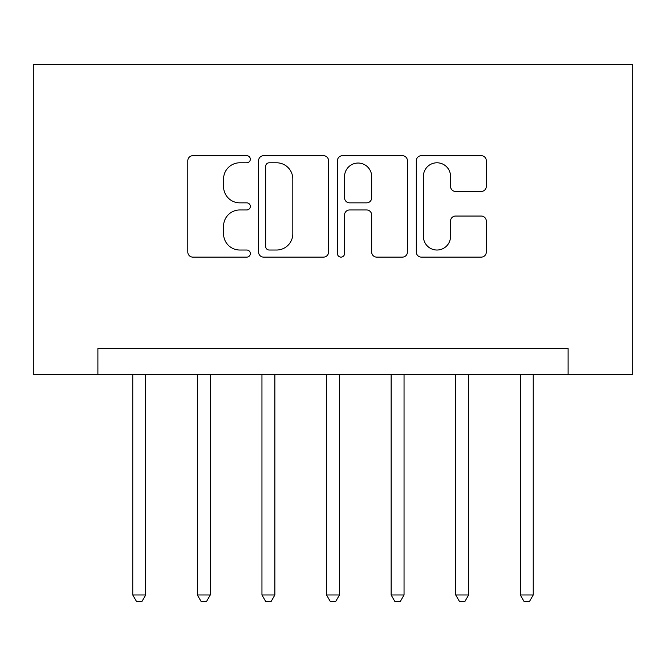 <?xml version="1.0" encoding="UTF-8"?>
<svg xmlns="http://www.w3.org/2000/svg" width="666" height="666" viewBox="0 0 666 666"><rect width="100%" height="100%" fill="white"/><g stroke="black" fill="none" stroke-linecap="round" stroke-linejoin="round"><path stroke-width="1" d="M250.324 159.232A3.546 3.546 0 0 0 246.778 155.686L192.89 155.686A5.07 5.07 0 0 0 187.812 160.756L187.812 252.048A5.07 5.07 0 0 0 192.89 257.126L246.778 257.126A3.546 3.546 0 0 0 250.324 253.571A3.546 3.546 0 0 0 246.778 250.025L239.802 250.025A16.234 16.234 0 0 1 223.568 233.791L223.568 226.182A16.234 16.234 0 0 1 239.802 209.957L246.778 209.957A3.546 3.546 0 0 0 250.324 206.402A3.546 3.546 0 0 0 246.778 202.855L239.802 202.855A16.234 16.234 0 0 1 223.568 186.622L223.568 179.012A16.234 16.234 0 0 1 239.802 162.787L246.778 162.787A3.546 3.546 0 0 0 250.324 159.232M481.227 191.442A5.07 5.07 0 0 0 486.305 186.372L486.305 160.756A5.07 5.07 0 0 0 481.227 155.686L421.378 155.686A5.07 5.07 0 0 0 416.308 160.756L416.308 252.048A5.07 5.07 0 0 0 421.378 257.126L481.227 257.126A5.07 5.07 0 0 0 486.305 252.048L486.305 221.112A5.07 5.07 0 0 0 481.227 216.042L455.619 216.042A5.07 5.07 0 0 0 450.541 221.112L450.541 236.455A13.57 13.57 0 0 1 436.979 250.025A13.57 13.57 0 0 1 423.41 236.455L423.41 176.348A13.57 13.57 0 0 1 436.979 162.787A13.57 13.57 0 0 1 450.541 176.348L450.541 186.372A5.07 5.07 0 0 0 455.619 191.442L481.227 191.442M568.106 374.342L632.7 374.342L632.7 64.302L33.3 64.302L33.3 374.342L568.106 374.342L568.106 348.501L97.894 348.501L97.894 374.342M328.563 160.756A5.07 5.07 0 0 0 323.493 155.686L263.644 155.686A5.07 5.07 0 0 0 258.566 160.756L258.566 252.048A5.07 5.07 0 0 0 263.644 257.126L323.493 257.126A5.07 5.07 0 0 0 328.563 252.048L328.563 160.756M342.507 155.686L402.356 155.686A5.07 5.07 0 0 1 407.434 160.756L407.434 252.048A5.07 5.07 0 0 1 402.356 257.126L376.748 257.126A5.07 5.07 0 0 1 371.678 252.048L371.678 215.026A5.07 5.07 0 0 0 366.6 209.957L349.608 209.957A5.07 5.07 0 0 0 344.538 215.026L344.538 253.571A3.546 3.546 0 0 1 340.992 257.126A3.546 3.546 0 0 1 337.437 253.571L337.437 160.756A5.07 5.07 0 0 1 342.507 155.686M269.222 162.787A3.546 3.546 0 0 0 265.667 166.334L265.667 246.47A3.546 3.546 0 0 0 269.222 250.025L276.573 250.025A16.234 16.234 0 0 0 292.807 233.791L292.807 179.012A16.234 16.234 0 0 0 276.573 162.787L269.222 162.787M371.678 176.607A13.57 13.57 0 0 0 358.108 163.037A13.57 13.57 0 0 0 344.538 176.607L344.538 197.777A5.07 5.07 0 0 0 349.608 202.855L366.6 202.855A5.07 5.07 0 0 0 371.678 197.777L371.678 176.607M132.767 374.342L132.767 594.979L145.688 594.979L145.688 374.342M145.688 594.979L141.808 601.698L136.647 601.698L132.767 594.979M197.361 374.342L197.361 594.979L210.281 594.979L210.281 374.342M210.281 594.979L206.402 601.698L201.232 601.698L197.361 594.979M261.954 374.342L261.954 594.979L274.867 594.979L274.867 374.342M274.867 594.979L270.995 601.698L265.826 601.698L261.954 594.979M326.54 374.342L326.54 594.979L339.46 594.979L339.46 374.342M339.46 594.979L335.581 601.698L330.419 601.698L326.54 594.979M391.133 374.342L391.133 594.979L404.046 594.979L404.046 374.342M404.046 594.979L400.174 601.698L395.005 601.698L391.133 594.979M455.719 374.342L455.719 594.979L468.639 594.979L468.639 374.342M468.639 594.979L464.768 601.698L459.598 601.698L455.719 594.979M520.312 374.342L520.312 594.979L533.233 594.979L533.233 374.342M533.233 594.979L529.353 601.698L524.192 601.698L520.312 594.979"/></g></svg>
